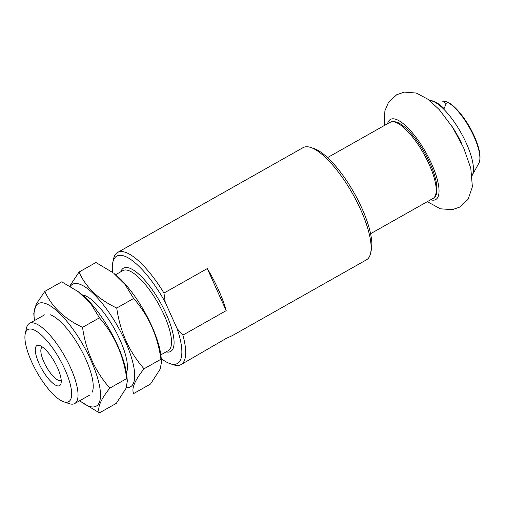 <?xml version="1.0" encoding="UTF-8"?>
<svg xmlns="http://www.w3.org/2000/svg" width="505" height="505" viewBox="0 0 505 505"><rect width="100%" height="100%" fill="white"/><g stroke="black" fill="none" stroke-linecap="round" stroke-linejoin="round"><path stroke-width="0.76" d="M429.869 100.64A43.72 13.856 60.5 0 1 430.014 100.646A43.72 13.856 60.5 0 1 466.38 143.395A43.72 13.856 60.5 0 1 472.219 175.342A43.72 13.856 60.5 0 1 472.15 175.456M474.264 171.624L473.185 173.366A43.184 13.685 60.5 0 1 472.693 174.471L472.219 175.342M474.252 171.618L478.873 163.197A36.278 11.495 60.5 0 0 474.025 136.691A36.278 11.495 60.5 0 0 443.844 101.215L442.563 101.158L446.224 103.607L444.078 108.613A43.184 13.685 60.5 0 0 430.999 100.684L430.014 100.646M181.042 364.597A64.425 20.421 60.5 0 0 182.873 335.131L226.196 310.651A64.425 20.421 -119.5 0 0 218.596 290.053A64.425 20.421 -119.5 0 0 207.29 268.591L163.974 293.07A64.425 20.421 60.5 0 0 117.659 252.412L303.095 147.63A64.425 20.421 60.5 0 1 310.859 147.498A64.425 20.421 60.5 0 1 360.715 209.752A64.425 20.421 60.5 0 1 370.601 253.232A64.425 20.421 60.5 0 1 366.485 259.816L232.224 335.68L226.328 338.344L181.042 364.597A64.425 20.421 60.5 0 1 173.284 364.73L169.977 363.606A61.667 19.543 60.5 0 1 161.259 358.607M112.577 272.454A61.667 19.543 60.5 0 1 112.792 262.404L113.537 258.996A64.425 20.421 60.5 0 1 117.659 252.412M112.792 262.404A61.667 19.543 60.5 0 1 165.23 302.236L163.974 293.07M182.873 335.131L177.053 328.54A61.667 19.543 60.5 0 1 169.977 363.606M177.053 328.54L165.23 302.236M310.859 147.498L314.161 148.621A61.667 19.543 60.5 0 1 361.883 208.205A61.667 19.543 60.5 0 1 371.345 249.823L370.601 253.232M25.25 333.792L26.494 328.105A46.018 14.582 60.5 0 1 29.435 323.408A46.018 14.582 60.5 0 1 70.586 367.779A46.018 14.582 60.5 0 1 74.708 403.539A46.018 14.582 60.5 0 1 69.166 403.634L63.655 401.765A41.416 13.124 60.5 0 1 36.846 372.078A41.416 13.124 60.5 0 1 25.25 333.792A41.416 13.124 60.5 0 1 41.303 334.966A41.416 13.124 60.5 0 1 64.937 369.496A41.416 13.124 60.5 0 1 63.655 401.765M57.532 367.773A23.009 7.291 60.5 0 1 61.061 383.301A23.009 7.291 60.5 0 1 41.921 369.205A23.009 7.291 60.5 0 1 39.725 345.54A23.009 7.291 60.5 0 1 57.532 367.773M226.196 310.651L207.29 268.591M61.2 380.132A19.026 6.028 60.5 0 1 60.922 380.322A19.026 6.028 60.5 0 1 46.315 366.725A19.026 6.028 60.5 0 1 42.205 347.2A19.026 6.028 60.5 0 1 42.508 347.055M161.568 361.87L161.108 357.035A58.902 18.666 -119.5 0 0 113.846 273.394L125 284.391L133.642 298.487C148.502 315.404 157.604 335.655 160.944 359.244L161.556 361.87L160.148 369.142L150.528 384.027L133.629 393.572C131.313 388.579 134.791 380.322 144.045 368.789C129.185 351.878 120.083 331.627 116.743 308.037C98.418 299.351 85.844 287.364 79.02 272.062L69.753 286.139M79.02 272.062L95.918 262.512L112.394 272.328M126.288 387.619A58.902 18.666 -119.5 0 0 133.484 383.181A58.902 18.666 -119.5 0 0 118.34 327.474A58.902 18.666 -119.5 0 0 78.187 283.753A58.902 18.666 -119.5 0 0 70.252 286.43M126.452 372.835A46.018 14.582 -119.5 0 0 126.484 372.766A46.018 14.582 -119.5 0 0 127.052 370.923A46.018 14.582 -119.5 0 0 114.168 328.383A46.018 14.582 -119.5 0 0 84.379 295.4A46.018 14.582 -119.5 0 0 82.435 294.926M116.743 308.037L133.642 298.487M144.045 368.789L160.944 359.244M127.367 381.193L126.906 376.358A58.902 18.666 -119.5 0 0 79.645 292.717L78.199 291.644M44.819 291.385L61.717 281.841L78.193 291.656L90.805 303.713L99.441 317.815C114.3 334.727 123.403 354.977 126.742 378.567L127.355 381.199L125.947 388.465L116.327 403.35L99.428 412.901C97.118 407.907 100.59 399.644 109.844 388.118C94.984 371.2 85.882 350.95 82.542 327.36C64.217 318.68 51.643 306.686 44.819 291.385L36.164 304.199L33.791 313.542M79.765 400.68A58.902 18.666 -119.5 0 0 81.494 402.018A58.902 18.666 -119.5 0 0 99.283 402.504A58.902 18.666 -119.5 0 0 84.139 346.796A58.902 18.666 -119.5 0 0 43.992 303.076A58.902 18.666 -119.5 0 0 34.233 318.377A58.902 18.666 -119.5 0 0 34.485 320.549M81.494 402.018L99.428 412.901M92.282 392.088A46.018 14.582 -119.5 0 0 92.851 390.245A46.018 14.582 -119.5 0 0 79.967 347.711A46.018 14.582 -119.5 0 0 50.178 314.722M82.542 327.36L99.441 317.815M109.844 388.118L126.742 378.567M120.802 271.778A47.861 15.169 60.5 0 1 139.822 275.111A47.861 15.169 60.5 0 1 166.328 314.268A47.861 15.169 60.5 0 1 166.082 351.909M451.438 125.556A43.72 13.856 60.5 0 1 461.923 144.114M115.576 274.733L122.911 270.585A46.018 14.582 60.5 0 1 164.068 314.956A46.018 14.582 60.5 0 1 168.19 350.716L160.855 354.863M390.043 122.286A43.72 13.856 60.5 0 1 423.613 153.533A43.72 13.856 60.5 0 1 433.056 198.414C436.831 196.95 437.835 191.168 436.074 181.08C434.193 172.533 430.449 163.222 424.838 153.148C419.144 143.123 413.115 135.05 406.752 128.933C403.438 125.795 400.377 123.63 397.561 122.431L394.171 121.516L390.043 122.286L327.562 157.592M387.594 123.668A46.018 14.582 60.5 0 1 405.61 125.695A46.018 14.582 60.5 0 1 431.586 163.797A46.018 14.582 60.5 0 1 430.607 199.791M478.873 163.197C481.347 157.768 479.826 148.773 474.302 136.217C466.33 118.221 451.779 100.994 443.844 101.215M74.708 403.539L89.909 394.948M29.435 323.408L44.636 314.817M370.575 233.714L433.056 198.414M427.299 201.665L440.366 208.792L452.278 209.689L459.91 207.025L468.097 199.305L472.383 186.818L470.793 168.253L463.577 147.662L452.512 127.216L439.224 109.579L428.316 99.441L416.265 93.046L404.335 92.099L396.69 94.744L388.484 102.427L384.879 110.854L384.286 125.543M34.233 318.377L33.778 313.542"/></g></svg>
